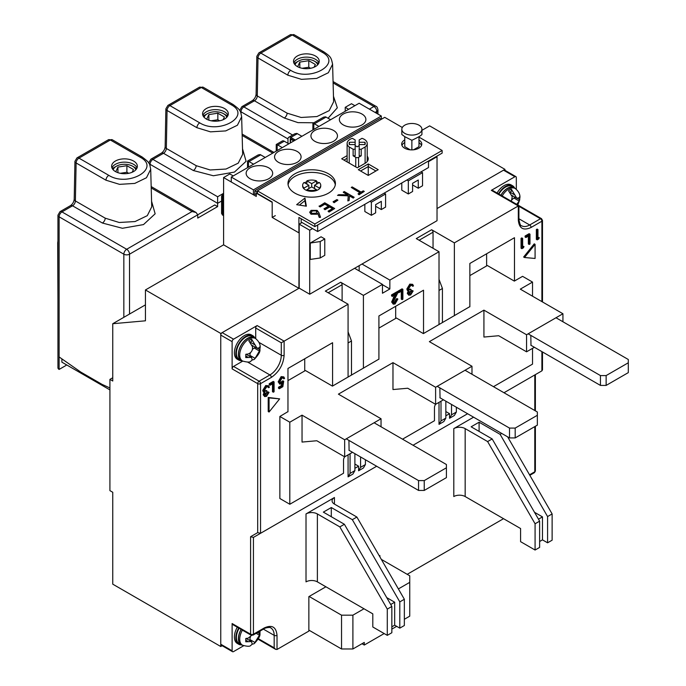 <?xml version="1.0" encoding="UTF-8"?>
<svg xmlns="http://www.w3.org/2000/svg" width="686" height="686" viewBox="0 0 686 686"><rect width="100%" height="100%" fill="white"/><g stroke="black" fill="none" stroke-linecap="round" stroke-linejoin="round"><path stroke-width="1.03" d="M288.094 184.783A23.71 13.694 180 0 1 303.684 173.206A23.71 13.694 180 0 1 328.465 176.413A23.71 13.694 180 0 1 335.3 184.783A23.71 13.694 180 0 0 328.465 176.413A23.71 13.694 180 0 0 303.684 173.206A23.71 13.694 180 0 0 288.094 184.783M299.19 232.691L298.907 288.317L220.755 333.439L220.755 646.512L222.153 645.706M504.956 170.317L504.956 169.356L437.025 208.57L503.533 170.179L514.903 176.739L491.313 190.356L518.307 205.946L454.364 242.87L431.631 229.741L416.282 238.599L439.014 251.728L389.854 280.111L362.002 264.033L437.025 220.712L437.025 156.725L428.501 161.647M317.661 231.542L428.501 167.547L428.501 160.987L317.661 224.982L317.661 231.542L302.037 222.521L299.19 224.159L299.19 288.154L222.17 332.616A2.007 1.158 120 0 0 220.755 335.077L220.755 644.214A2.007 1.158 120 0 0 221.166 645.14L232.537 651.7A2.007 1.158 -60 0 1 232.117 650.782L220.755 644.214M368.253 166.569L375.928 170.994L368.253 166.569L368.253 163.945L358.306 169.682L368.253 175.427L368.253 166.569L360.579 170.994L368.253 166.569M418.983 136.668L418.983 146.675L413.589 149.788M410.228 149.822L404.774 146.675L404.774 136.668L411.874 140.287C417.937 137.414 421.281 135.476 421.924 134.482L421.924 129.277A10.05 5.805 180 0 1 415.725 134.645A10.05 5.805 180 0 1 404.774 133.384A10.05 5.805 180 0 1 401.825 129.277A10.05 5.805 180 0 1 408.033 123.917A10.05 5.805 180 0 1 418.983 125.178A10.05 5.805 180 0 1 421.924 129.277M364.952 142.268L364.952 144.592A8.035 4.639 180 0 0 365.209 143.434A8.035 4.639 180 0 0 364.952 142.268L359.181 142.268L359.181 139.953L361.976 138.34A10.05 5.805 180 0 1 367.216 143.434L367.216 161.476A10.05 5.805 180 0 1 367.216 161.51M347.15 161.93A10.05 5.805 180 0 1 347.116 161.476L347.116 143.434A10.05 5.805 180 0 1 350.066 139.327A10.05 5.805 180 0 1 352.364 138.34L355.159 139.953L355.159 142.268L349.388 142.268A8.035 4.639 180 0 0 349.131 143.434A8.035 4.639 180 0 0 349.388 144.592L349.388 142.268M257.413 192.492L256.272 193.152L272.188 202.336L272.188 217.436L298.907 232.854L298.907 217.436L314.823 226.62L442.144 153.115L442.144 150.483L418.983 137.114M354.894 105.695L351.481 103.723L345.23 107.333L348.642 109.306M504.956 169.356L429.642 125.872L421.924 130.331M398.377 588.922L409.748 582.354L409.748 616.157L404.346 619.278M381.33 559.39L409.748 575.794L409.748 582.354M309.137 596.468L341.534 615.171L352.904 615.171L363.992 608.774M308.854 630.108L341.534 648.973L341.534 615.171M384.169 633.555L364.275 645.037L364.275 642.413L352.904 648.973L341.534 648.973M220.755 646.512L112.753 584.163L112.753 492.274L109.914 490.636L109.914 379.384L112.753 381.022L112.753 323.723L145.441 304.858M220.755 333.439L145.441 289.955L145.441 320.808L112.753 323.723M298.907 288.317L223.593 244.833L145.441 289.955M223.593 244.833L223.593 177.563L256.272 196.428L256.272 193.152M345.23 111.269L345.23 107.333M109.914 379.384L112.753 377.746M352.904 615.171L352.904 648.973M391.843 629.122L396.671 626.335M364.275 645.037L362.002 643.725M223.593 177.563L229.844 173.952L233.257 175.916M272.188 217.436L275.318 215.627M290.384 142.937L290.804 138.752M293.788 140.973L290.384 139.001M514.903 176.739A2.007 1.158 -60 0 1 515.906 176.645L504.536 170.077A2.007 1.158 120 0 0 503.533 170.179M445.84 411.549L449.536 413.675L445.84 415.81M451.525 404.457L451.525 414.824L449.536 418.271L449.536 413.675M439.014 402.356L439.014 424.342L443.851 421.556L445.84 418.108L445.84 401.173M354.894 464.053L358.589 466.188L354.894 468.315M360.579 456.962L360.579 467.338L358.589 470.776L358.589 466.188M348.076 454.861L348.076 476.847L352.904 474.06L354.894 470.613L354.894 453.678M516.318 189.336L516.318 177.563A2.007 1.158 -60 0 0 515.906 176.645M407.192 574.319L503.533 518.693M379.332 555.943L379.907 555.609L379.907 556.921M258.03 639.181L275.601 649.325L277.024 649.471L308.854 631.094L308.854 596.631L325.91 586.787M232.537 651.7A2.007 1.158 -60 0 0 233.54 651.597L243.736 645.715M277.024 649.471L277.024 635.356C276.209 626.918 271.948 624.457 264.23 627.973L253.434 634.207L253.434 537.395L250.596 536.718L250.596 634.207L232.117 623.54L232.117 650.782M255.707 338.652L255.707 328.028A2.007 1.158 -60 0 1 257.13 325.567L233.54 339.184A2.007 1.158 120 0 0 232.117 341.645L232.117 368.879L257.696 383.645L257.696 532.619L250.596 536.718M299.19 288.154L309.703 294.225L354.611 268.295L382.462 284.381L363.417 295.374L340.685 282.246L325.335 291.104L348.076 304.232L284.124 341.148L257.13 325.567M299.19 224.159L309.703 230.23L309.703 294.225M312.55 228.592L309.703 230.23M384.169 193.152L385.592 193.966L371.375 202.173L369.96 201.35M421.11 171.817L422.533 172.64L408.324 180.838L406.901 180.024M436.459 156.391L437.025 156.725M523.641 257.018L534.222 243.847L535.08 244.345L524.498 257.507L523.641 257.018M268.209 411.54L268.209 397.434L279.648 398.866L269.066 397.923L269.066 412.037L268.209 411.54M469.859 306.779L469.859 263.458L514.474 237.699L514.474 281.02M378.912 359.284L378.912 315.963L423.528 290.204L423.528 333.525M287.966 411.789L287.966 368.468L332.581 342.708L332.581 386.029M537.961 237.416L539.273 237.648L538.776 238.942L537.198 239.86L537.198 230.007L537.961 229.57L537.961 238.402L539.273 237.648M537.198 239.86L536.349 239.363L536.349 229.518L537.112 229.081L537.961 229.57M525.939 237.519L525.09 237.03L525.09 236.018L529.129 233.686L529.986 234.175L529.986 244.019L529.223 244.465L529.223 235.624L525.939 237.519L525.939 236.507L529.986 234.175M529.223 244.465L528.366 243.967L528.366 236.121M522.663 246.257L523.975 246.48L523.469 247.783L521.9 248.692L521.9 238.848L522.663 238.402L522.663 247.243L523.975 246.48M521.9 248.692L521.043 248.203L521.043 238.351L521.806 237.913L522.663 238.402M408.95 293.771L411.549 290.933L412.312 290.487L413.161 290.984L410.622 294.971L408.77 295.194L408.136 293.848L409.13 291.25L408.204 290.941L407.698 289.492L410.648 284.604L412.663 284.338L413.495 285.873L412.723 286.311L412.063 285.333L410.631 285.625L408.462 288.96L408.967 289.998L411.086 289.526L411.086 290.538L408.899 293.411L409.25 294.157M408.77 295.194L407.287 293.359L408.281 290.761L407.355 290.452L406.849 288.995L409.799 284.115L412.663 284.338M408.281 290.761L409.13 291.25M412.723 286.311L411.206 284.844M408.607 289.621L410.237 289.038L411.086 289.526M397.991 291.944L397.991 291.181L402.039 288.849L402.888 289.338L402.888 299.182L402.125 299.628L402.125 290.795L398.849 292.682L398.849 291.679L402.888 289.338M402.125 299.628L401.276 299.139L401.276 291.284M393.421 302.697L394.27 302.423L396.242 299.01L397.005 298.564L397.863 299.062L395.085 303.949L393.275 304.19L392.503 302.509L396.362 294.114L392.392 296.412L392.392 295.4L398.189 292.056L393.267 301.986L393.764 303.058L395.119 302.912L394.27 302.423M393.275 304.19L391.655 302.012L394.716 295.074M392.392 296.412L391.543 295.915L391.543 294.903L397.34 291.559L398.189 292.056M279.948 382.737L282.864 380.79L283.712 381.279L282.838 386.707L279.339 388.73L279.339 387.719L282.246 386.046L282.701 383.191L279.811 384.186L279.013 382.291L281.989 377.103L283.798 376.897L284.587 378.38L283.824 378.818L283.352 377.986L281.946 378.14L279.777 381.888L280.291 383.105L281.835 382.874L283.712 381.279M279.339 388.73L278.49 388.233L278.49 387.23L281.389 385.549L281.637 383.989M279.811 384.186L278.164 381.802L281.131 376.614L283.798 376.897M283.824 378.818L282.821 377.866M270.052 385.258L269.195 384.769L269.195 383.757L273.242 381.425L274.091 381.913L274.091 391.757L273.328 392.203L273.328 383.363L270.052 385.258L270.052 384.246L274.091 381.913M273.328 392.203L272.479 391.706L272.479 383.86M264.856 395.179L267.446 392.341L268.217 391.895L269.066 392.392L266.528 396.379L264.676 396.602L264.041 395.256L265.036 392.658L264.11 392.349L263.604 390.9L266.554 386.012L268.56 385.746L269.392 387.281L268.629 387.719L267.96 386.741L266.537 387.033L264.367 390.368L264.873 391.406L266.991 390.934L266.991 391.946L264.805 394.819L265.156 395.565M264.676 396.602L263.184 394.767L264.179 392.169L263.261 391.86L262.747 390.403L265.696 385.523L268.56 385.746M264.179 392.169L265.036 392.658M268.629 387.719L267.111 386.252M264.513 391.029L266.134 390.445L266.991 390.934M255.707 328.028L281.286 342.794L284.124 341.148L284.124 355.262C283.327 364.643 279.065 372.026 271.339 377.411L260.543 383.645L260.543 533.296L376.665 466.248L253.434 537.395L260.543 533.296L257.696 532.619M413.041 445.248L467.612 413.744L413.041 445.248M541.897 351.618L541.897 370.852L503.987 392.744L541.897 370.852L542.489 369.831L542.489 351.961M541.897 301.608L541.897 221.209L531.101 227.443C523.375 230.976 519.113 228.515 518.307 220.06L518.307 205.946M454.364 242.87L454.364 315.723M451.525 414.824L456.353 412.037L454.364 415.484L449.536 418.271M439.014 324.581L439.014 251.728M389.854 280.111L389.854 288.978L382.462 293.239L382.462 284.381M363.417 295.374L363.417 368.228M360.579 467.338L365.406 464.542L363.417 467.989L358.589 470.776M348.076 377.086L348.076 304.232M456.353 407.244L456.353 412.037M439.014 290.452L442.427 288.48L442.427 322.609M445.84 418.108L441.004 420.895L441.004 401.207M439.014 424.342L441.004 420.895M365.406 459.749L365.406 464.542M348.076 342.957L351.481 340.985L351.481 375.122M354.894 470.613L350.066 473.409L350.066 453.712M348.076 476.847L350.066 473.409M518.307 220.06A2.007 1.158 0 0 0 518.899 219.237L518.899 205.611L492.316 190.262A2.007 1.158 120 0 0 491.313 190.356M541.897 370.852L534.806 374.95M473.58 417.191L453.798 428.613A8.035 4.639 180 0 1 465.168 428.613L487.617 441.57L535.08 523.778L535.08 550.035L520.588 541.666L520.588 528.537L465.168 496.544A8.035 4.639 0 0 0 453.798 496.544L453.798 428.613M399.801 628.136L404.346 625.512L404.346 599.255L356.883 517.047L334.434 504.09A8.035 4.639 180 0 1 332.075 500.806A8.035 4.639 180 0 1 334.434 497.522L306.016 513.934A8.035 4.639 180 0 1 317.378 513.934L339.836 526.899L344.381 524.267L323.346 512.125L331.304 507.537L352.338 519.679L399.801 601.879L399.801 628.136L394.682 625.186L394.682 602.214L386.724 597.617M232.117 623.54A2.007 1.158 120 0 0 232.537 624.466L251.007 635.125A2.007 1.158 -60 0 1 250.596 634.207A2.007 1.158 0 0 0 253.434 634.207A2.007 1.158 60 0 1 253.014 635.125L263.818 628.89A2.007 1.158 -120 0 0 264.23 627.973M275.601 649.325L274.177 647.824L258.313 638.666M271.339 377.411A2.007 1.158 -120 0 0 269.915 374.95L259.119 381.184A2.007 1.158 60 0 1 260.543 383.645A2.007 1.158 180 0 1 257.696 383.645A2.007 1.158 -60 0 1 259.119 381.184L233.54 366.418A2.007 1.158 120 0 0 232.117 368.879M233.54 366.418L242.75 361.102M342.108 300.785L342.108 284.707A2.007 1.158 -120 0 0 340.685 282.246M351.481 340.985L348.076 331.861M320.225 241.549L320.225 257.962L310.278 259.437L310.278 243.033L321.074 236.79L324.77 238.925L320.225 241.549L310.278 243.033M408.324 180.838L408.324 193.966L401.79 190.194L401.79 182.973M371.375 202.173L371.375 215.301L364.841 211.528L364.841 204.308M354.611 268.295L362.002 264.033M385.592 193.966L385.592 207.095L381.322 209.556L381.322 201.35L375.645 204.634L375.645 212.84L371.375 215.301M422.533 172.64L422.533 185.769L418.271 188.23L418.271 180.024L412.586 183.299L412.586 191.505L408.324 193.966M359.155 270.927L359.155 265.671M389.854 288.978L382.462 284.707M433.046 248.281L433.046 232.202A2.007 1.158 -120 0 0 431.631 229.741M442.427 288.48L439.014 279.356M486.623 265.919L486.623 253.777M395.676 318.424L395.676 306.282M304.73 370.937L304.73 358.795M524.498 257.507L535.08 258.459L535.08 244.345M268.209 397.434L269.066 397.923M269.066 412.037L279.648 398.866M536.349 229.518L537.198 230.007M525.09 236.018L525.939 236.507M521.043 238.351L521.9 238.848M408.899 293.411L410.614 293.968L409.765 293.471M409.799 284.115L410.648 284.604M406.849 288.995L407.698 289.492M407.287 293.359L408.136 293.848M411.549 290.933L412.397 291.421L413.161 290.984M410.614 293.968L412.397 291.421M397.991 291.181L398.849 291.679M398.086 292.245L398.849 292.682M391.543 294.903L392.392 295.4M391.655 302.012L392.503 302.509M396.242 299.01L397.1 299.499L397.863 299.062M395.119 302.912L397.1 299.499M280.986 382.376L281.835 382.874M281.131 376.614L281.989 377.103M278.164 381.802L279.013 382.291M281.389 385.549L282.246 386.046M278.49 387.23L279.339 387.719M269.195 383.757L270.052 384.246M264.805 394.819L266.52 395.376L265.662 394.879M265.696 385.523L266.554 386.012M262.747 390.403L263.604 390.9M263.184 394.767L264.041 395.256M267.446 392.341L268.303 392.829L269.066 392.392M266.52 395.376L268.303 392.829M535.08 550.035L539.625 547.411L539.625 521.154L492.162 438.946L471.136 426.803L479.094 422.207L500.12 434.349L547.582 516.558L547.582 542.815L542.472 539.856L542.472 516.884L534.514 512.296M501.715 433.432L500.12 434.349M492.162 438.946L487.617 441.57M387.29 635.356L387.29 609.099L391.843 606.475L391.843 632.732L387.29 635.356L372.798 626.987L372.798 613.859L317.378 581.865A8.035 4.639 0 0 0 306.016 581.865L306.016 513.934M356.883 517.047L352.338 519.679M320.225 257.962L324.77 255.338L324.77 238.925M418.271 188.23L412.586 184.946M381.322 209.556L375.645 206.272M547.582 542.815L552.127 540.191L552.127 513.934L507.623 436.845M479.094 431.4L479.094 422.207M387.29 609.099L339.836 526.899M331.304 516.721L331.304 507.537M391.843 606.475L344.381 524.267M547.582 516.558L552.127 513.934M542.472 539.856L539.625 541.503M539.625 521.154L535.08 523.778M542.472 516.884L538.493 519.182M399.801 601.879L404.346 599.255M394.682 625.186L391.843 626.824M394.682 602.214L390.703 604.512M367.216 158.818A11.053 6.38 180 0 1 367.988 160.164M367.216 156.194A11.053 6.38 180 0 1 368.219 158.852A11.053 6.38 180 0 1 364.986 163.371L357.312 167.796L341.679 158.775L347.116 155.628M294.929 193.152A23.71 13.694 180 0 1 287.983 183.471A23.71 13.694 180 0 1 302.62 170.823A23.71 13.694 180 0 1 328.465 173.79A23.71 13.694 180 0 1 335.411 183.471A23.71 13.694 180 0 1 320.774 196.119A23.71 13.694 180 0 1 294.929 193.152M401.945 145.398A10.05 5.805 180 0 1 404.774 142.534M418.983 140.073A10.05 5.805 180 0 1 421.787 144.086A10.05 5.805 180 0 1 415.579 149.445A10.05 5.805 180 0 1 404.629 148.193A10.05 5.805 180 0 1 401.687 144.086A10.05 5.805 180 0 1 404.774 139.901M299.396 205.105L304.936 200.664L305.887 206.109M343.952 160.087L347.116 158.26M418.983 142.697A10.05 5.805 180 0 1 421.521 145.398M402.322 127.493L384.735 117.34L257.413 190.854L257.413 193.478L272.188 202.01M304.936 198.04L296.652 204.685L306.35 206.186L304.936 198.04L304.936 200.664M368.253 175.427L378.2 169.682L368.253 163.945M257.413 190.854L314.823 223.996L314.823 226.62M301.18 223.01L301.18 218.748M314.823 223.996L442.144 150.483M364.283 191.42L359.061 194.773L358.041 193.855L360.201 192.603L351.275 187.45L352.167 186.926L361.093 192.08L363.263 190.837L364.283 191.42L359.061 194.438L358.041 193.855M359.918 192.766L351.275 187.45M347.536 194.807L343.317 192.372L344.209 191.523L354.156 197.268L353.264 197.782L349.483 195.596L349.123 200.175L347.845 200.912L348.274 195.51L337.521 195.39L338.704 194.704L348.119 194.815L343.317 192.037M354.156 197.268L353.264 198.108L349.483 195.922L349.123 200.509L347.845 200.912M348.248 195.844L337.521 195.39M337.915 200.166L334.091 202.704L333.07 201.787L336.895 199.583L337.915 200.166L334.091 202.379L333.07 201.787M328.397 206.254L324.855 204.205L320.139 206.932L319.119 206.34L324.727 202.773L334.674 208.518L329.066 211.76L328.045 211.168L332.761 208.441L329.7 206.675L324.984 209.401L323.964 208.81L328.68 206.092L324.855 203.879L320.139 206.606L319.119 206.014M334.674 208.518L329.066 212.085L328.045 211.168M332.478 208.604L329.7 207.009L324.984 209.727L323.964 208.81M320.465 217.016L318.896 212.677L317.121 210.37L311.075 210.362L309.738 212.197L311.015 213.912L316.915 213.912L317.85 213.26L319.239 217.102L320.465 217.342L319.239 217.428L317.85 213.586L316.915 214.238L311.015 214.238L309.746 212.36M311.856 213.363L311.092 212.291L312.053 210.979L316.195 210.868L317.018 212L316.083 213.217L311.856 213.363M312.053 210.979L316.195 210.868M311.101 212.454L312.053 211.305M316.195 211.194L317.001 212.163M314.54 188.556L314.54 185.271L319.35 182.493A9.047 5.222 180 0 1 320.739 185.271L320.739 186.095A9.047 5.222 180 0 1 319.35 188.873A9.047 5.222 180 0 1 316.512 190.511A9.047 5.222 180 0 1 306.882 190.511A9.047 5.222 180 0 1 305.304 189.782A9.047 5.222 180 0 1 304.044 188.873A9.047 5.222 180 0 1 302.655 186.095L302.655 185.271A9.047 5.222 180 0 1 304.044 182.493L308.854 185.271L308.854 188.556M304.627 182.836A9.047 5.222 180 0 1 306.882 181.67L306.882 180.855A9.047 5.222 180 0 1 316.512 180.855L316.512 181.67A9.047 5.222 180 0 1 318.758 182.836M320.739 185.271A9.047 5.222 180 0 1 319.35 188.05L319.35 188.873M304.044 188.873L304.044 188.05A9.047 5.222 180 0 1 302.655 185.271M316.512 190.511L316.512 189.696A9.047 5.222 180 0 1 306.882 189.696L306.882 190.511M314.54 185.271L319.35 188.05M306.882 180.855L311.693 183.634L316.512 180.855M304.044 188.05L308.854 185.271M316.512 189.696L311.693 186.909L306.882 189.696M316.512 184.131L316.512 181.67M311.693 186.909L311.693 183.634M306.882 184.131L306.882 181.67M401.825 129.277L401.825 134.482L404.774 136.668M411.874 149.891L411.874 140.287M367.216 143.434A10.05 5.805 180 0 1 365.106 146.984L365.106 163.294M359.181 145.638L357.166 146.804L355.159 145.646M365.106 146.984L361.213 149.231L361.213 155.799L359.181 155.799L359.181 149.231L361.213 149.231M353.119 155.799L353.119 149.231L355.159 149.231L355.159 155.799L353.119 155.799L355.751 157.317A2.007 1.158 0 0 0 358.589 157.317L361.213 155.799M364.952 144.592L359.181 144.592L359.181 149.231M349.225 163.131L349.225 146.984L353.119 149.231M349.225 146.984A10.05 5.805 180 0 1 347.116 143.434M359.181 142.268L359.181 144.592M355.159 149.231L355.159 144.592L349.388 144.592M355.159 148.836L355.159 142.268M355.159 151.152L355.159 155.799M314.823 141.299A13.266 7.657 180 0 1 310.938 135.879A13.266 7.657 180 0 1 319.127 128.805A13.266 7.657 180 0 1 333.576 130.469A13.266 7.657 180 0 1 337.461 135.879A13.266 7.657 180 0 1 329.28 142.954A13.266 7.657 180 0 1 314.823 141.299M343.24 124.886A13.266 7.657 180 0 1 339.356 119.475A13.266 7.657 180 0 1 347.545 112.401A13.266 7.657 180 0 1 362.002 114.056A13.266 7.657 180 0 1 365.887 119.475A13.266 7.657 180 0 1 357.698 126.55A13.266 7.657 180 0 1 343.24 124.886M278.447 162.299A13.266 7.657 180 0 1 274.563 156.888A13.266 7.657 180 0 1 282.743 149.814A13.266 7.657 180 0 1 297.201 151.469A13.266 7.657 180 0 1 301.085 156.888A13.266 7.657 180 0 1 292.896 163.963A13.266 7.657 180 0 1 278.447 162.299M250.021 178.712A13.266 7.657 180 0 1 246.137 173.292A13.266 7.657 180 0 1 254.326 166.218A13.266 7.657 180 0 1 268.783 167.881A13.266 7.657 180 0 1 272.668 173.292A13.266 7.657 180 0 1 264.479 180.367A13.266 7.657 180 0 1 250.021 178.712M294.217 140.724L290.238 138.426L290.238 143.022M256.272 194.79L254.858 193.966L254.858 190.691L257.413 192.166M254.858 190.691L379.907 118.489L381.322 119.313L381.322 116.028L359.155 103.234L231.268 177.065L253.434 189.868L253.434 194.79L254.858 193.966M253.434 194.79L231.268 181.987L231.268 177.065M287.966 143.348L287.966 139.087A4.022 2.324 60 0 1 288.797 137.243A4.022 2.324 60 0 1 290.804 137.44L295.357 140.064M288.815 143.837L284.27 141.213A4.022 2.324 -120 0 0 282.263 141.016L276.235 144.497L276.226 151.109M253.434 189.868L381.322 116.028M301.891 136.291L297.347 133.667A4.022 2.324 -120 0 0 296.772 133.41L294.817 133.77L288.797 137.243M284.27 141.213L277.736 144.986L282.28 147.619M277.736 144.986A4.022 2.324 -120 0 0 277.161 144.729C275.918 144.3 275.918 144.497 277.161 145.321M313.828 124.149C312.576 123.334 312.576 123.137 313.828 123.557A4.022 2.324 60 0 1 314.394 123.823L318.947 126.447M330.592 119.724L326.047 117.092L314.394 123.823M265.225 157.463L260.68 154.839L249.027 161.562L253.58 164.186M223.593 195.939A2.007 1.158 120 0 0 223.027 197.577L223.027 214.641A2.007 1.158 120 0 0 223.439 215.567A2.007 1.158 120 0 0 223.593 215.627M312.885 129.946L312.902 123.326L323.526 117.195L325.481 116.834A4.022 2.324 60 0 1 326.047 117.092M249.027 161.562A4.022 2.324 -120 0 0 248.461 161.304L248.461 167.144M260.68 154.839A4.022 2.324 -120 0 0 260.114 154.573L258.159 154.933L247.535 161.064L247.517 167.684M248.461 161.887C247.217 161.073 247.217 160.876 248.461 161.304M257.404 632.595L259.488 631.892L260.011 630.588L259.943 634.001C260.268 636.016 258.356 639.241 254.197 643.657L252.165 644.257M241.112 629.414A13.266 7.657 -60 0 0 241.12 644.711A13.266 7.657 -60 0 0 242.655 645.26C246.994 646.435 249.618 646.572 250.536 645.672L252.242 644.12L251.496 641.547L245.751 641.779L245.802 638.469L248.118 638.194L251.659 635.365M241.206 629.474A13.06 7.537 120 0 0 238.514 638.349A13.06 7.537 120 0 0 241.463 644.668L242.655 645.26A12.974 7.495 -60 0 1 239.723 638.975A12.974 7.495 -60 0 1 242.398 630.16M260.123 631.026L259.428 635.202L254.197 643.657M249.893 640.621L249.91 639.558L255.081 642.542M250.459 636.934A6.028 3.481 120 0 0 249.91 639.558M259.951 633.898L257.859 632.689M239.122 628.265A13.266 7.657 120 0 0 239.131 643.562L241.12 644.711M238.719 628.033A14.072 8.121 120 0 0 235.812 637.817A14.072 8.121 120 0 0 238.728 644.257A14.072 8.121 120 0 0 241.515 644.909M237.296 627.21A14.072 8.121 120 0 0 234.389 636.994A14.072 8.121 120 0 0 237.305 643.434L238.728 644.257M295.074 64.81A11.456 6.611 180 0 1 298.281 61.191A11.456 6.611 180 0 1 314.48 61.191L317.318 62.829A15.478 8.935 180 0 1 318.57 63.644M317.318 62.829L314.48 61.191A11.456 6.611 180 0 1 317.687 64.81M294.191 63.644A15.478 8.935 180 0 1 295.434 62.829L298.281 61.191M297.655 66.731L299.816 62.083L308.786 60.694L315.346 64.484L314.068 67.228M310.578 68.291L308.786 67.254L308.786 60.694M299.816 67.657L299.816 62.083M308.786 67.254L302.14 68.283M204.128 117.315A11.456 6.611 180 0 1 207.335 113.696A11.456 6.611 180 0 1 223.533 113.696L226.38 115.342A15.478 8.935 180 0 1 227.623 116.148M226.38 115.342L223.533 113.696A11.456 6.611 180 0 1 226.74 117.315M203.245 116.148A15.478 8.935 180 0 1 204.497 115.342L207.335 113.696M206.709 119.235L208.87 114.588L217.839 113.199L224.399 116.989L223.13 119.733M219.631 120.796L217.839 119.758L217.839 113.199M208.87 120.17L208.87 114.588M217.839 119.758L211.194 120.787M113.181 169.828A11.456 6.611 180 0 1 116.388 166.209A11.456 6.611 180 0 1 132.587 166.209L135.434 167.847A15.478 8.935 180 0 1 136.677 168.662M135.434 167.847L132.587 166.209A11.456 6.611 180 0 1 135.802 169.828M112.298 168.662A15.478 8.935 180 0 1 113.55 167.847L116.388 166.209M115.771 171.74L117.923 167.092L126.893 165.703L133.453 169.493L132.184 172.237M128.685 173.309L126.893 172.272L126.893 165.703M117.923 172.675L117.923 167.092M126.893 172.272L120.247 173.301M437.196 386.338L509.501 428.081L515.186 428.081L537.352 415.287L537.352 412.003L465.048 370.26M515.186 428.081L515.186 437.925L537.352 425.131L537.352 415.287M439.872 397.726L509.501 437.925L509.501 428.081M509.501 437.925L515.186 437.925M402.528 439.177L434.47 420.732L434.47 407.604A4.022 2.324 -60 0 1 435.61 404.328L407.741 388.242L392.975 389.554L392.975 362.645L338.412 394.15L381.039 418.76L344.664 439.769L302.037 415.15L289.809 422.207L289.809 504.253L343.523 473.237L343.523 460.117A4.022 2.324 -60 0 1 344.664 456.833L316.803 440.746L302.037 442.067L302.037 415.15M493.474 386.672L532.525 364.129L532.525 348.377M532.525 296.198L532.525 282.083L520.297 289.14L562.932 313.751L526.556 334.751L483.922 310.141L429.359 341.645L471.985 366.255L435.61 387.256L392.975 362.645M526.556 334.751L526.556 351.815L498.688 335.728L483.922 337.049L483.922 310.141M469.859 275.601L487.334 265.508L514.328 281.097L522.578 276.338L532.525 282.083M378.912 328.105L396.388 318.021L423.391 333.602L469.859 306.616M287.966 380.619L305.442 370.526L332.444 386.115L378.912 359.121M289.809 422.207L279.862 416.471L287.966 411.626M435.61 387.256L435.61 404.328L443.456 399.792M471.985 366.255L471.985 374.264M562.932 313.751L562.932 321.76M279.862 416.471L279.862 498.508L289.809 504.253M344.664 439.769L344.664 456.833L352.51 452.306M381.039 418.76L381.039 426.769M349.097 450.333L348.925 440.583M440.043 397.829L439.872 388.079M526.556 351.815L534.394 347.288M530.99 345.324L530.818 335.574M528.143 333.833L600.447 375.576L606.132 375.576L628.299 362.783L628.299 359.498L555.994 317.755M606.132 375.576L606.132 385.421L628.299 372.627L628.299 362.783M530.818 345.221L600.447 385.421L600.447 375.576M600.447 385.421L606.132 385.421M346.259 438.851L418.554 480.594L424.24 480.594L446.406 467.792L446.406 464.508L374.11 422.765M424.24 480.594L424.24 490.439L446.406 477.636L446.406 467.792M348.925 450.239L418.554 490.439L418.554 480.594M418.554 490.439L424.24 490.439M511.379 201.264L512.228 196.693L508.54 190.794A12.734 7.349 -60 0 1 511.379 189.216L516.824 198.271L519.242 197.722L519.774 196.419L519.696 199.832L517.81 204.977M502.186 195.956A12.974 7.495 -60 0 1 515.383 188.624L514.277 187.895A13.06 7.537 120 0 0 500.986 195.27M515.383 188.624C518.745 191.488 520.254 194.532 519.902 197.739L519.191 201.041L516.721 204.351M519.191 201.041L514.02 198.057A6.028 3.481 120 0 0 512.168 199.566M519.714 199.729L517.613 198.52M515.066 195.116L509.895 192.131A6.028 3.481 120 0 0 509.895 192.234M509.827 192.14L511.344 191.3L511.379 189.216M514.02 198.057L515.255 197.362M500.891 195.21A13.266 7.657 -60 0 1 514.14 187.57A13.266 7.657 -60 0 1 515.383 188.633M514.14 187.57L512.15 186.421A13.266 7.657 120 0 0 498.902 194.061M514.517 187.81A14.072 8.121 120 0 0 512.553 185.726A14.072 8.121 120 0 0 498.499 193.829M512.553 185.726L511.139 184.903A14.072 8.121 120 0 0 497.076 193.006M249.893 356.428L249.91 355.357L255.081 358.341L259.428 351.009L260.14 347.716C260.491 344.501 258.982 341.465 255.621 338.601L254.523 337.864A13.06 7.537 120 0 0 244.456 340.959A13.06 7.537 120 0 0 238.514 354.148A13.06 7.537 120 0 0 241.463 360.476L242.655 361.059A12.974 7.495 -60 0 1 239.723 354.782A12.974 7.495 -60 0 1 245.631 341.679A12.974 7.495 -60 0 1 255.621 338.601A13.266 7.657 -60 0 0 254.386 337.538A13.266 7.657 -60 0 0 241.12 345.195A13.266 7.657 -60 0 0 241.12 360.51A13.266 7.657 -60 0 0 242.655 361.059C246.994 362.234 249.618 362.38 250.536 361.479L252.242 359.918L251.496 357.355L245.751 357.586L245.802 354.276L248.118 354.002C251.436 352.69 252.885 350.237 252.465 346.67L248.778 340.762A12.734 7.349 -60 0 1 251.616 339.184L257.061 348.239L259.488 347.699L260.011 346.387L259.943 349.809C260.268 351.824 258.356 355.039 254.197 359.455L252.165 360.064M255.081 358.341L254.197 359.455M259.428 351.009L254.257 348.025A6.028 3.481 120 0 0 252.405 349.534M250.459 352.733A6.028 3.481 120 0 0 249.91 355.357M259.951 349.706L257.859 348.497M255.303 345.092L250.133 342.108A6.028 3.481 120 0 0 250.133 342.203M250.064 342.117L251.582 341.268L251.616 339.184M254.257 348.025L255.501 347.339M254.386 337.538L252.397 336.389A13.266 7.657 120 0 0 239.131 344.046A13.266 7.657 120 0 0 239.131 359.37L241.12 360.51M254.755 337.786A14.072 8.121 120 0 0 252.791 335.694A14.072 8.121 120 0 0 241.952 339.467A14.072 8.121 120 0 0 235.812 353.624A14.072 8.121 120 0 0 238.728 360.064A14.072 8.121 120 0 0 241.515 360.716M252.791 335.694L251.376 334.879A14.072 8.121 120 0 0 240.537 338.644A14.072 8.121 120 0 0 234.389 352.801A14.072 8.121 120 0 0 237.305 359.241L238.728 360.064M297.287 66.525A12.863 7.426 180 0 1 293.522 61.277A12.863 7.426 180 0 1 301.454 54.417A12.863 7.426 180 0 1 315.474 56.02A12.863 7.426 180 0 1 319.239 61.277A12.863 7.426 180 0 1 311.298 68.137A12.863 7.426 180 0 1 297.287 66.525M293.84 62.915A12.863 7.426 180 0 1 302.809 57.418A12.863 7.426 180 0 1 315.474 59.305A12.863 7.426 180 0 1 318.921 62.915M206.34 119.03A12.863 7.426 180 0 1 202.576 113.782A12.863 7.426 180 0 1 210.516 106.922A12.863 7.426 180 0 1 224.528 108.534A12.863 7.426 180 0 1 228.301 113.782A12.863 7.426 180 0 1 220.36 120.642A12.863 7.426 180 0 1 206.34 119.03M202.893 115.419A12.863 7.426 180 0 1 211.863 109.931A12.863 7.426 180 0 1 224.528 111.809A12.863 7.426 180 0 1 227.975 115.419M115.394 171.534A12.863 7.426 180 0 1 111.629 166.286A12.863 7.426 180 0 1 119.57 159.426A12.863 7.426 180 0 1 133.581 161.039A12.863 7.426 180 0 1 137.354 166.286A12.863 7.426 180 0 1 129.414 173.146A12.863 7.426 180 0 1 115.394 171.534M111.947 167.924A12.863 7.426 180 0 1 120.916 162.436A12.863 7.426 180 0 1 133.581 164.314A12.863 7.426 180 0 1 137.037 167.924M223.593 193.315L217.625 196.762L217.625 206.606L197.731 218.088L197.731 214.804L214.787 204.96L217.625 206.606M197.731 214.804L196.067 212.489L192.046 211.528L126.678 249.267A4.022 2.324 60 0 1 129.525 254.189L197.731 214.804M109.914 387.959L102.137 384.417L80.819 372.104L59.125 356.952L59.125 216.827L123.84 254.189L123.84 317.326M193.332 170.514A4.022 2.324 120 0 0 196.17 165.669L210.156 169.974L226.003 169.048L238.248 163.139L242.673 154.299L241.644 116.749L237.407 125.238L225.711 130.915L210.491 131.849L196.899 127.69L167.058 110.463A4.022 2.264 -178.9 0 1 165.883 108.817L165.155 146.795C164.803 149.445 163.577 151.546 161.476 153.089A4.022 2.324 60 0 1 163.491 153.287L193.332 170.514L213.372 175.762L234.449 172.083L246.085 161.287L242.527 148.751M102.386 223.027A4.022 2.324 120 0 0 105.224 218.174L119.21 222.487L135.056 221.552L147.301 215.653L151.735 206.812L150.697 169.262L146.47 177.743L134.765 183.419L119.544 184.354L105.953 180.195L76.112 162.968A4.022 2.264 -178.9 0 1 74.937 161.321L74.208 199.3C73.856 201.958 72.63 204.051 70.538 205.594A4.022 2.324 60 0 1 72.544 205.791L102.386 223.027L122.425 228.275L143.503 224.588L155.147 213.8L151.58 201.255M66.611 364.892A6.028 3.481 -60 0 1 65.376 365.818L59.125 369.428A4.022 2.324 180 0 1 57.95 367.782L57.95 215.181A4.022 2.324 180 0 0 59.125 216.827A4.022 2.324 120 0 1 61.963 211.905L72.544 205.791A4.022 2.324 120 0 0 75.383 200.947L105.224 218.174M59.125 369.428L59.125 356.952M292.613 135.039L243.856 106.887L254.437 100.782L284.278 118.009A4.022 2.324 120 0 0 287.117 113.164L301.103 117.469L316.941 116.543L329.194 110.635L333.619 101.794L332.59 64.244L328.354 72.733L316.658 78.41L301.428 79.344L287.846 75.186L258.005 57.958A4.022 2.264 -178.9 0 1 256.83 56.312L258.836 52.908A4.022 2.324 60 0 1 260.843 53.105L292.236 34.986A4.022 2.324 -120 0 0 290.221 34.789L258.836 52.908M57.95 241.198A8.035 4.639 120 0 0 57.701 243.247L57.95 243.384M57.95 299.825L57.701 243.247M61.886 358.881L61.886 362.157L109.914 389.888M220.755 335.077L232.117 341.645M233.54 339.184L222.17 332.616M518.899 206.289L540.482 218.748A2.007 1.158 -60 0 1 541.486 218.645L518.899 205.611M542.489 301.951L542.489 220.386A2.007 1.158 180 0 1 541.897 221.209A2.007 1.158 -120 0 0 540.482 218.748L529.678 224.982A16.078 9.278 -60 0 1 521.643 225.78C520.665 226.226 519.756 224.048 518.899 219.237M534.797 426.606L534.797 471.762A2.007 1.158 0 0 0 535.38 470.948L534.377 472.688A2.007 1.158 60 0 0 534.797 471.762L529.541 474.798M534.797 374.959L534.797 410.528M334.434 504.09L334.434 497.522M328.182 292.75L342.108 284.707M419.12 240.237L433.046 232.202M393.378 297.484L394.227 297.981M284.124 355.262A2.007 1.158 180 0 1 281.286 355.262A16.078 9.278 -60 0 1 269.915 374.95L247.586 362.062M281.286 342.794L281.286 355.262L258.956 342.374M531.101 227.443A2.007 1.158 -120 0 0 529.678 224.982L518.899 218.757M465.168 428.613L465.168 496.544M317.378 513.934L317.378 581.865M263.818 628.89C264.093 628.033 270.79 626.73 270.85 627.999A16.078 9.278 -60 0 1 274.177 635.356A2.007 1.158 0 0 0 277.024 635.356M263.398 629.131L274.177 635.356L274.177 647.824M358.589 157.317L358.589 167.058M355.751 166.895L355.751 157.317M297.347 133.667L290.804 137.44M277.161 150.568L277.161 144.729M313.828 129.405L313.828 123.557M223.593 193.949L222.59 194.524A2.007 1.158 -120 0 1 223.593 194.627A2.007 1.158 120 0 0 222.17 197.088L223.027 197.577M223.027 214.641L222.17 214.152A2.007 1.158 120 0 0 222.59 215.07L223.439 215.567M221.587 213.329A2.007 1.158 180 0 0 222.17 214.152L222.17 197.088A2.007 1.158 0 0 1 221.587 196.265L221.587 213.329L222.59 215.07M245.897 640.252L248.066 641.513M259.428 635.202L256.152 633.315M245.897 356.06L248.066 357.312M150.071 165.789L150.071 164.323L217.625 203.322L221.587 201.032M129.525 314.042L129.525 254.189A4.022 2.324 180 0 1 123.84 254.189A4.022 2.324 120 0 1 126.678 249.267L61.963 211.905A4.022 2.324 60 0 0 59.956 211.7L57.95 215.181M375.07 112.418L376.777 111.432L376.777 113.404M377.952 114.082L377.952 109.794A4.022 2.324 180 0 1 376.777 111.432A4.022 2.324 -120 0 0 373.939 106.51L369.394 109.134M241.018 113.284L241.018 111.809L287.966 138.924M217.625 196.762L152.909 159.392A4.022 2.324 120 0 0 150.071 164.323A4.022 2.324 180 0 1 148.888 162.676L148.888 163.277M161.476 153.089L150.903 159.195A4.022 2.324 -120 0 1 152.909 159.392L163.491 153.287A4.022 2.324 120 0 0 166.329 148.442L196.17 165.669M242.158 135.442L272.762 153.115M151.212 187.955L192.046 211.528M377.952 109.794C377.48 107.556 376.803 106.39 375.945 106.313A4.022 2.324 120 0 0 373.939 106.51L333.104 82.937M284.278 118.009L297.981 122.631L313.862 122.768M328.054 118.258L337.332 107.788L333.465 96.237M252.422 100.585A4.022 2.324 60 0 1 254.437 100.782A4.022 2.324 120 0 0 257.276 95.937A4.022 2.264 -178.9 0 1 256.101 94.291C255.749 96.94 254.523 99.041 252.422 100.585L241.849 106.69A4.022 2.324 60 0 1 243.856 106.887A4.022 2.324 120 0 0 241.018 111.809A4.022 2.324 180 0 1 239.834 110.172L239.834 110.772M287.846 75.186A4.022 2.324 -60 0 1 290.684 70.332L260.843 53.105A4.022 2.324 120 0 0 258.005 57.958L257.276 95.937L287.117 113.164M241.644 116.749C240.332 110.626 241.24 110.686 233.137 104.521A4.022 2.324 120 0 0 231.131 104.718C252.354 115.874 218.997 135.082 199.737 122.845L169.896 105.61L201.29 87.491A4.022 2.324 -120 0 0 199.274 87.293L167.89 105.412A4.022 2.324 60 0 1 169.896 105.61A4.022 2.324 120 0 0 167.058 110.463L166.329 148.442A4.022 2.264 -178.9 0 1 165.155 146.795M105.953 180.195A4.022 2.324 -60 0 1 108.8 175.35L78.959 158.123L110.343 139.995A4.022 2.324 -120 0 0 108.337 139.798L76.943 157.917A4.022 2.324 60 0 1 78.959 158.123A4.022 2.324 120 0 0 76.112 162.968L75.383 200.947A4.022 2.264 -178.9 0 1 74.208 199.3M199.737 122.845A4.022 2.324 120 0 0 196.899 127.69M233.137 104.521L203.296 87.293A4.022 2.324 120 0 0 201.29 87.491L231.131 104.718M150.697 169.253C149.385 163.131 150.294 163.191 142.191 157.025A4.022 2.324 120 0 0 140.184 157.223C161.407 168.379 128.05 187.587 108.8 175.35M142.191 157.025L112.35 139.798A4.022 2.324 120 0 0 110.343 139.995L140.184 157.223M322.077 52.213L292.236 34.986A4.022 2.324 120 0 1 294.243 34.789L324.084 52.016A4.022 2.324 120 0 0 322.077 52.213C343.3 63.369 309.943 82.577 290.684 70.332M535.38 374.616L535.38 410.863M535.38 426.263L535.38 470.948M408.427 291.113L407.578 290.615M264.333 392.521L263.475 392.023M542.489 220.386L541.486 218.645M529.832 475.312L534.377 472.688M251.007 635.125L253.014 635.125M222.59 194.524L221.587 196.265M246.137 638.452L251.496 641.547M511.73 195.33L516.824 198.271M246.137 354.259L251.496 357.355M251.976 345.307L257.061 348.239M273.937 152.429L242.124 134.062M196.067 212.489L151.177 186.566M150.903 159.195L148.888 162.676M70.538 205.594L59.956 211.7M375.945 106.313L333.062 81.557M241.849 106.69L239.834 110.172M256.101 94.291L256.83 56.312M324.084 52.016C330.729 56.706 331.166 57.375 332.59 64.244M294.243 34.789L290.221 34.789M167.89 105.412L165.883 108.817M199.274 87.293L203.296 87.293M76.943 157.917L74.937 161.321M108.337 139.798L112.35 139.798"/></g></svg>
